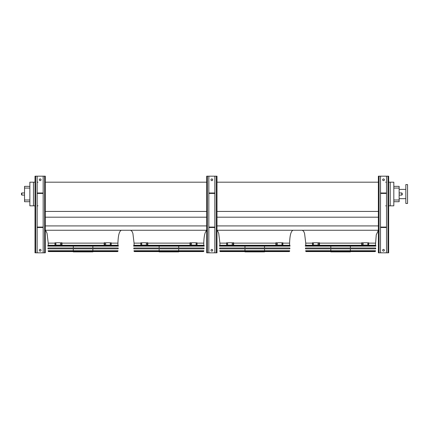 <?xml version="1.0" encoding="UTF-8"?>
<svg xmlns="http://www.w3.org/2000/svg" width="429" height="429" viewBox="0 0 429 429"><rect width="100%" height="100%" fill="white"/><g stroke="black" fill="none" stroke-linecap="round" stroke-linejoin="round"><path stroke-width="0.64" d="M393.817 186.347L399.136 186.347L399.136 201.71L393.817 201.71M54.992 243.125L48.23 243.125L48.23 245.275L117.932 245.275L117.932 243.125C118.152 235.36 119.294 231.07 121.364 230.25M140.83 243.125L134.068 243.125L134.068 245.275L203.77 245.275L203.77 243.125C203.989 235.36 205.132 231.07 207.202 230.25M226.668 243.125L219.905 243.125L219.905 245.275L289.607 245.275L289.607 243.125C289.827 235.36 290.969 231.07 293.045 230.25M390.213 182.18L390.213 205.829L393.817 205.829L393.817 182.18L388.663 182.18M45.313 230.25L206.687 230.25M216.988 230.25L378.367 230.25M45.313 225.917L206.687 225.917M216.988 225.917L378.367 225.917M45.313 217.192L206.687 217.192M216.988 217.192L378.367 217.192M45.313 211.438L206.687 211.438M216.988 211.438L378.367 211.438M45.313 182.18L206.687 182.18M216.988 182.18L378.367 182.18M386.518 182.18L385.66 182.18M33.467 182.18L29.864 182.18L29.864 205.829L33.467 205.829L33.467 182.18L35.012 182.18M38.015 182.18L37.157 182.18M312.505 243.125L305.748 243.125L305.748 245.275L375.445 245.275L376.254 234.835L378.367 230.394M390.213 205.829L388.663 205.829M386.518 205.829L385.66 205.829M38.015 205.829L37.157 205.829M35.012 205.829L33.467 205.829M29.864 188.063L24.539 188.063L24.539 186.347L29.864 186.347M29.864 201.71L24.539 201.71L24.539 199.994L29.864 199.994M24.539 188.063L24.539 199.994M405.834 198.665L399.136 198.665M407.55 203.469L407.55 184.588L405.834 184.588L405.834 203.469L407.55 203.469M402.23 194.026L402.23 194.669L402.23 194.026M21.45 194.026L21.45 193.382L21.45 194.026M387.977 176.174L387.977 252.826L388.663 252.826L388.663 176.174L380.512 176.174L380.512 252.826L378.367 252.826L378.367 176.174L379.054 176.174L379.054 252.826M382.657 179.778A0.858 0.858 0 0 1 383.515 178.92A0.858 0.858 0 0 1 384.373 179.778A0.858 0.858 0 0 1 383.515 180.636A0.858 0.858 0 0 1 382.657 179.778M386.518 176.174L386.518 252.826L380.512 252.826M382.657 250.252A0.858 0.858 0 0 1 383.515 249.394A0.858 0.858 0 0 1 384.373 250.252A0.858 0.858 0 0 1 383.515 251.11A0.858 0.858 0 0 1 382.657 250.252M380.512 176.174L379.054 176.174M387.977 252.826L386.518 252.826M386.518 192.996L380.512 192.996M386.518 193.425L380.512 193.425M386.518 227.504L380.512 227.504M386.518 227.075L380.512 227.075M216.302 176.174L216.302 252.826L216.988 252.826L216.988 176.174L208.837 176.174L208.837 252.826L206.687 252.826L206.687 176.174L207.373 176.174L207.373 252.826M210.982 179.778A0.858 0.858 0 0 1 211.84 178.92A0.858 0.858 0 0 1 212.698 179.778A0.858 0.858 0 0 1 211.84 180.636A0.858 0.858 0 0 1 210.982 179.778M214.843 176.174L214.843 252.826L208.837 252.826M210.982 250.252A0.858 0.858 0 0 1 211.84 249.394A0.858 0.858 0 0 1 212.698 250.252A0.858 0.858 0 0 1 211.84 251.11A0.858 0.858 0 0 1 210.982 250.252M208.837 176.174L207.373 176.174M216.302 252.826L214.843 252.826M214.843 192.996L208.837 192.996M214.843 193.425L208.837 193.425M214.843 227.504L208.837 227.504M214.843 227.075L208.837 227.075M44.627 176.174L44.627 252.826L45.313 252.826L45.313 176.174L37.157 176.174L37.157 252.826L35.012 252.826L35.012 176.174L35.698 176.174L35.698 252.826M39.302 179.778A0.858 0.858 0 0 1 40.165 178.92A0.858 0.858 0 0 1 41.023 179.778A0.858 0.858 0 0 1 40.165 180.636A0.858 0.858 0 0 1 39.302 179.778M43.168 176.174L43.168 252.826L37.157 252.826M39.302 250.252A0.858 0.858 0 0 1 40.165 249.394A0.858 0.858 0 0 1 41.023 250.252A0.858 0.858 0 0 1 40.165 251.11A0.858 0.858 0 0 1 39.302 250.252M37.157 176.174L35.698 176.174M44.627 252.826L43.168 252.826M43.168 192.996L37.157 192.996M43.168 193.425L37.157 193.425M43.168 227.504L37.157 227.504M43.168 227.075L37.157 227.075M305.298 245.64L305.33 246.133L375.858 246.133L375.895 245.64L305.298 245.64L305.641 245.275L375.552 245.275L375.895 245.64M350.38 246.133L350.38 248M350.38 248.858L350.38 250.724M350.38 251.582L350.38 251.882L330.813 251.882L330.813 251.582M313.476 244.283L313.149 244.283L313.149 243.597L313.476 243.597L313.476 244.283M318.366 244.283L317.964 244.283L317.964 243.597L318.366 243.597L318.366 244.283M319.181 242.76L312.505 242.76L312.505 245.125L319.181 245.125L319.181 242.76L319.487 242.76L319.487 245.125L319.181 245.125M313.449 243.597L313.449 244.283M318.27 243.597L318.27 244.283M363.224 244.283L362.827 244.283L362.827 243.597L363.224 243.597L363.224 244.283M368.044 244.283L367.717 244.283L367.717 243.597L368.044 243.597L368.044 244.283M362.012 245.125L368.688 245.125L368.688 242.76L361.706 242.76L361.706 245.125L362.012 245.125L362.012 242.76M362.923 244.283L362.923 243.597M367.739 244.283L367.739 243.597M305.459 248L375.734 248L375.675 248.858L305.518 248.858L305.459 248M305.646 250.724L375.547 250.724L375.171 251.582L306.022 251.582L305.646 250.724M306.22 251.582L374.973 251.582M219.46 245.64L219.492 246.133L290.02 246.133L290.058 245.64L219.46 245.64L219.804 245.275L289.714 245.275L290.058 245.64M264.543 246.133L264.543 248M264.543 248.858L264.543 250.724M264.543 251.582L264.543 251.882L244.975 251.882L244.975 251.582M227.638 244.283L227.306 244.283L227.306 243.597L227.638 243.597L227.638 244.283M232.529 244.283L232.127 244.283L232.127 243.597L232.529 243.597L232.529 244.283M233.344 242.76L226.668 242.76L226.668 245.125L233.344 245.125L233.344 242.76L233.649 242.76L233.649 245.125L233.344 245.125M227.611 243.597L227.611 244.283M232.432 243.597L232.432 244.283M277.386 244.283L276.989 244.283L276.989 243.597L277.386 243.597L277.386 244.283M282.207 244.283L281.88 244.283L281.88 243.597L282.207 243.597L282.207 244.283M276.174 245.125L282.85 245.125L282.85 242.76L275.868 242.76L275.868 245.125L276.174 245.125L276.174 242.76M277.086 244.283L277.086 243.597M281.901 244.283L281.901 243.597M219.621 248L289.897 248L289.838 248.858L219.68 248.858L219.621 248M219.809 250.724L289.709 250.724L289.328 251.582L220.184 251.582L219.809 250.724M220.377 251.582L289.135 251.582M133.623 245.64L133.655 246.133L204.183 246.133L204.215 245.64L133.623 245.64L133.966 245.275L203.877 245.275L204.215 245.64M178.705 246.133L178.705 248M178.705 248.858L178.705 250.724M178.705 251.582L178.705 251.882L159.132 251.882L159.132 251.582M141.801 244.283L141.468 244.283L141.468 243.597L141.801 243.597L141.801 244.283M146.691 244.283L146.289 244.283L146.289 243.597L146.691 243.597L146.691 244.283M147.506 242.76L140.83 242.76L140.83 245.125L147.506 245.125L147.506 242.76L147.812 242.76L147.812 245.125L147.506 245.125M141.774 243.597L141.774 244.283M146.595 243.597L146.595 244.283M191.548 244.283L191.152 244.283L191.152 243.597L191.548 243.597L191.548 244.283M196.369 244.283L196.042 244.283L196.042 243.597L196.369 243.597L196.369 244.283M190.337 245.125L197.013 245.125L197.013 242.76L190.026 242.76L190.026 245.125L190.337 245.125L190.337 242.76M191.243 244.283L191.243 243.597M196.064 244.283L196.064 243.597M133.784 248L204.059 248L204 248.858L133.843 248.858L133.784 248M133.966 250.724L203.872 250.724L203.491 251.582L134.347 251.582L133.966 250.724M134.54 251.582L203.298 251.582M47.785 245.64L47.817 246.133L118.345 246.133L118.377 245.64L47.785 245.64L48.128 245.275L118.039 245.275L118.377 245.64M92.868 246.133L92.868 248M92.868 248.858L92.868 250.724M92.868 251.582L92.868 251.882L73.295 251.882L73.295 251.582M55.963 244.283L55.631 244.283L55.631 243.597L55.963 243.597L55.963 244.283M60.854 244.283L60.451 244.283L60.451 243.597L60.854 243.597L60.854 244.283M61.669 242.76L54.992 242.76L54.992 245.125L61.669 245.125L61.669 242.76L61.974 242.76L61.974 245.125L61.669 245.125M55.936 243.597L55.936 244.283M60.757 243.597L60.757 244.283M105.711 244.283L105.314 244.283L105.314 243.597L105.711 243.597L105.711 244.283M110.532 244.283L110.205 244.283L110.205 243.597L110.532 243.597L110.532 244.283M104.494 245.125L111.175 245.125L111.175 242.76L104.188 242.76L104.188 245.125L104.494 245.125L104.494 242.76M105.405 244.283L105.405 243.597M110.226 244.283L110.226 243.597M47.946 248L118.216 248L118.163 248.858L48.005 248.858L47.946 248M48.128 250.724L118.034 250.724L117.653 251.582L48.509 251.582L48.128 250.724M48.702 251.582L117.46 251.582M117.932 243.125L111.175 243.125M104.188 243.125L61.974 243.125M203.77 243.125L197.013 243.125M190.026 243.125L147.812 243.125M289.607 243.125L282.85 243.125M275.868 243.125L233.649 243.125M375.445 243.125L368.688 243.125M361.706 243.125L319.487 243.125M399.136 188.063L393.817 188.063M393.817 199.994L399.136 199.994M399.136 195.098L401.801 195.098L401.801 192.953L399.136 192.953M24.539 192.953L21.879 192.953L21.879 195.098L24.539 195.098M305.679 251.26L375.509 251.26M219.841 251.26L289.672 251.26M134.004 251.26L203.834 251.26M48.166 251.26L117.996 251.26M48.23 243.125L47.061 233.44L46.187 231.354L44.798 230.25M134.068 243.125L132.899 233.44L132.025 231.354L130.636 230.25M219.905 243.125L218.736 233.44L217.862 231.354L216.988 230.394M305.748 243.125L304.574 233.44L303.705 231.354L302.311 230.25M405.834 189.393L399.136 189.393M21.879 195.098L21.45 194.669L21.879 195.098M21.879 192.953L21.45 193.382L21.879 192.953M401.801 192.953L402.23 193.382M401.801 195.098L402.23 194.669M330.813 246.133L330.813 248M330.813 248.858L330.813 250.724M244.975 246.133L244.975 248M244.975 248.858L244.975 250.724M159.132 246.133L159.132 248M159.132 248.858L159.132 250.724M73.295 246.133L73.295 248M73.295 248.858L73.295 250.724"/></g></svg>
